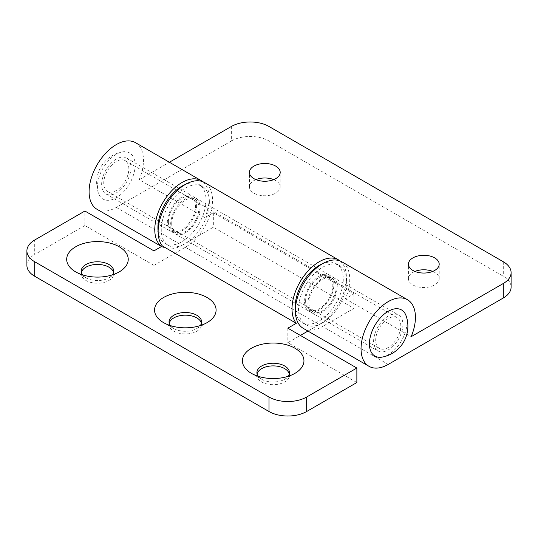 <?xml version="1.0" encoding="UTF-8"?>
<svg xmlns="http://www.w3.org/2000/svg" width="538" height="538" viewBox="0 0 538 538"><rect width="100%" height="100%" fill="white"/><g stroke="black" fill="none" stroke-linecap="round" stroke-linejoin="round"><path stroke-width="0.4" stroke-dasharray="2.69 2.02" d="M414.912 271.414A15.387 8.884 0 0 0 408.423 278.664A15.387 8.884 0 0 0 412.928 284.945A15.387 8.884 0 0 0 429.694 286.868A15.387 8.884 0 0 0 439.19 278.664A15.387 8.884 0 0 0 434.684 272.383A15.387 8.884 0 0 0 432.7 271.414M255.92 179.625A15.387 8.884 0 0 0 249.43 186.868A15.387 8.884 0 0 0 253.936 193.149A15.387 8.884 0 0 0 270.701 195.079A15.387 8.884 0 0 0 280.197 186.868A15.387 8.884 0 0 0 275.691 180.593A15.387 8.884 0 0 0 273.714 179.625M196.619 205.469A20.706 11.957 -60 0 1 187.58 226.31A20.706 11.957 -60 0 1 171.622 231.858A20.706 11.957 -60 0 1 167.331 222.376A20.706 11.957 -60 0 1 176.37 201.535A20.706 11.957 -60 0 1 192.328 195.987A20.706 11.957 -60 0 1 196.619 205.469M130.929 167.547A20.706 11.957 -60 0 1 121.891 188.387A20.706 11.957 -60 0 1 105.932 193.936A20.706 11.957 -60 0 1 101.642 184.453A20.706 11.957 -60 0 1 110.68 163.613A20.706 11.957 -60 0 1 126.638 158.064A20.706 11.957 -60 0 1 130.929 167.547M135.515 142.691A38.46 22.206 -60 0 1 143.485 160.297A38.46 22.206 -60 0 1 139.201 179.679L204.891 217.601L213.351 212.718L353.937 293.882L345.47 298.765A38.46 22.206 120 0 0 349.747 279.383A38.46 22.206 120 0 0 341.785 261.777M202.806 181.709A38.46 22.206 -60 0 1 209.168 198.226A38.46 22.206 -60 0 1 204.891 217.601M402.888 324.555A20.706 11.957 -60 0 1 393.85 345.396A20.706 11.957 -60 0 1 377.891 350.951A20.706 11.957 -60 0 1 373.601 341.469A20.706 11.957 -60 0 1 382.639 320.628A20.706 11.957 -60 0 1 398.597 315.08A20.706 11.957 -60 0 1 402.888 324.555M307.911 303.54A20.706 11.957 120 0 0 312.201 313.022A20.706 11.957 120 0 0 328.16 307.474A20.706 11.957 120 0 0 337.198 286.633A20.706 11.957 120 0 0 332.908 277.151A20.706 11.957 120 0 0 316.949 282.699A20.706 11.957 120 0 0 307.911 303.54M345.47 298.765L411.16 336.694M303.324 328.395A38.46 22.206 120 0 0 322.558 326.492L388.241 364.414M139.201 179.679L169.389 162.247M231.347 126.484L231.347 140.976L116.289 207.406A38.46 22.206 -60 0 1 97.055 209.309M116.289 207.406L181.972 245.328A38.46 22.206 -60 0 1 162.745 247.231A38.46 22.206 -60 0 1 161.582 246.471M231.347 140.976A26.624 15.373 180 0 1 269 140.976L503.299 276.25A26.624 15.373 180 0 1 511.1 287.117M181.972 245.328L213.351 227.211L353.937 308.375L322.558 326.492M213.351 212.718L213.351 227.211M353.937 293.882L353.937 308.375M170.351 325.584A16.274 9.395 0 0 0 173.814 328.543L163.565 322.625L173.814 328.543A16.274 9.395 0 0 0 196.827 328.543A16.274 9.395 0 0 0 200.291 325.584M169.214 323.23A16.274 9.395 0 0 0 169.046 324.555A16.274 9.395 0 0 0 173.814 331.2A16.274 9.395 0 0 0 191.548 333.237A16.274 9.395 0 0 0 201.595 324.555A16.274 9.395 0 0 0 201.427 323.23M258.213 376.311A16.274 9.395 0 0 0 261.676 379.27L251.428 373.352L261.676 379.27A16.274 9.395 0 0 0 284.689 379.27A16.274 9.395 0 0 0 288.153 376.311M257.077 373.957A16.274 9.395 0 0 0 256.915 375.289A16.274 9.395 0 0 0 261.676 381.926A16.274 9.395 0 0 0 279.41 383.964A16.274 9.395 0 0 0 289.457 375.289A16.274 9.395 0 0 0 289.289 373.957M82.489 274.857A16.274 9.395 0 0 0 85.952 277.816L75.703 271.898L85.952 277.816A16.274 9.395 0 0 0 108.965 277.816A16.274 9.395 0 0 0 112.429 274.857M81.352 272.504A16.274 9.395 0 0 0 81.184 273.829A16.274 9.395 0 0 0 85.952 280.473A16.274 9.395 0 0 0 103.686 282.511A16.274 9.395 0 0 0 113.726 273.829A16.274 9.395 0 0 0 113.565 272.504M319.209 276.243A20.706 11.957 -60 0 1 329.565 275.221A20.706 11.957 -60 0 1 332.74 291.818A20.706 11.957 -60 0 1 319.209 310.063A20.706 11.957 -60 0 1 308.852 311.092A20.706 11.957 -60 0 1 305.678 294.494A20.706 11.957 -60 0 1 319.209 276.243M185.321 232.766A20.706 11.957 120 0 0 198.852 214.514A20.706 11.957 120 0 0 195.677 197.923A20.706 11.957 120 0 0 185.321 198.946A20.706 11.957 120 0 0 171.79 217.197A20.706 11.957 120 0 0 174.964 233.795A20.706 11.957 120 0 0 185.321 232.766M153.942 250.883L153.942 265.375L185.321 247.258A38.46 22.206 120 0 0 210.445 213.371A38.46 22.206 120 0 0 204.554 182.55M340.036 260.943A38.46 22.206 -60 0 1 343.856 292.195A38.46 22.206 -60 0 1 319.209 324.555L307.944 331.065M153.942 265.375L84.903 225.523L84.903 211.024M84.903 225.523L34.701 254.508L34.701 240.015M356.862 382.531L287.83 342.672L300.379 335.43M26.9 265.375A26.624 15.373 180 0 1 34.701 254.508M287.83 328.18L287.83 342.672M305.611 301.004A19.233 11.103 120 0 0 309.592 309.807A19.233 11.103 120 0 0 324.414 304.656A19.233 11.103 120 0 0 332.807 285.308A19.233 11.103 120 0 0 328.826 276.498A19.233 11.103 120 0 0 314.004 281.656A19.233 11.103 120 0 0 305.611 301.004M308.96 302.941A19.233 11.103 120 0 0 312.941 311.744A19.233 11.103 120 0 0 327.756 306.593A19.233 11.103 120 0 0 336.149 287.238A19.233 11.103 120 0 0 332.168 278.435A19.233 11.103 120 0 0 317.353 283.587A19.233 11.103 120 0 0 308.96 302.941M346.613 281.199A34.022 19.644 120 0 0 339.565 265.624A34.022 19.644 120 0 0 313.345 274.736A34.022 19.644 120 0 0 298.496 308.98A34.022 19.644 120 0 0 305.544 324.555A34.022 19.644 120 0 0 331.764 315.436A34.022 19.644 120 0 0 346.613 281.199M295.362 310.587A34.022 19.644 120 0 0 302.195 322.618A34.022 19.644 120 0 0 328.415 313.506A34.022 19.644 120 0 0 343.264 279.269A34.022 19.644 120 0 0 336.216 263.694A34.022 19.644 120 0 0 322.376 263.788M135.112 165.132A26.624 15.373 120 0 0 122.382 151.911A26.624 15.373 120 0 0 97.459 186.868A26.624 15.373 120 0 0 98.474 193.324A26.624 15.373 120 0 0 119.375 195.664A26.624 15.373 120 0 0 135.112 165.132M128.838 168.75A17.754 10.249 120 0 0 125.159 160.627A17.754 10.249 120 0 0 111.48 165.381A17.754 10.249 120 0 0 103.733 183.25A17.754 10.249 120 0 0 107.412 191.373A17.754 10.249 120 0 0 121.09 186.619A17.754 10.249 120 0 0 128.838 168.75M400.797 325.766A17.754 10.249 120 0 0 397.118 317.642A17.754 10.249 120 0 0 383.439 322.397A17.754 10.249 120 0 0 375.692 340.258A17.754 10.249 120 0 0 379.364 348.389A17.754 10.249 120 0 0 393.049 343.627A17.754 10.249 120 0 0 400.797 325.766M382.148 357.104A26.624 15.373 120 0 0 407.071 322.141A26.624 15.373 120 0 0 406.055 315.685M168.374 221.777A19.233 11.103 120 0 0 172.362 230.58A19.233 11.103 120 0 0 187.177 225.429A19.233 11.103 120 0 0 195.57 206.074A19.233 11.103 120 0 0 191.589 197.271A19.233 11.103 120 0 0 176.773 202.422A19.233 11.103 120 0 0 168.374 221.777M171.723 223.707A19.233 11.103 120 0 0 175.704 232.51A19.233 11.103 120 0 0 190.526 227.359A19.233 11.103 120 0 0 198.919 208.004A19.233 11.103 120 0 0 194.938 199.201A19.233 11.103 120 0 0 180.116 204.353A19.233 11.103 120 0 0 171.723 223.707M209.376 201.965A34.022 19.644 120 0 0 202.335 186.39A34.022 19.644 120 0 0 176.114 195.509A34.022 19.644 120 0 0 161.266 229.746A34.022 19.644 120 0 0 168.307 245.321A34.022 19.644 120 0 0 194.527 236.209A34.022 19.644 120 0 0 209.376 201.965M158.125 231.353A34.022 19.644 120 0 0 164.964 243.391A34.022 19.644 120 0 0 191.178 234.272A34.022 19.644 120 0 0 206.034 200.035A34.022 19.644 120 0 0 198.986 184.46A34.022 19.644 120 0 0 185.146 184.554M503.299 261.75L503.299 276.25M269 140.976L269 126.484M185.321 247.258L319.209 324.555M439.19 278.664L439.19 264.171M280.197 186.868L280.197 172.375M105.932 193.936L171.622 231.858M312.201 313.022L377.891 350.951M332.908 277.151L398.597 315.08M161.501 246.518L162.745 247.231M126.638 158.064L192.328 195.987M249.43 186.868L249.43 172.375M408.423 278.664L408.423 264.171M196.827 328.543L207.076 322.625M201.595 324.555L201.595 321.899M284.689 379.27L294.938 373.352M289.457 375.289L289.457 372.626M108.965 277.816L119.214 271.898M113.726 273.829L113.726 271.172M195.677 197.923L329.565 275.221M174.964 233.795L308.852 311.092M81.184 273.829L81.184 271.172M256.915 375.289L256.915 372.626M169.046 324.555L169.046 321.899M312.941 311.744L309.592 309.807M339.565 265.624L336.216 263.694M305.544 324.555L302.195 322.618M332.168 278.435L328.826 276.498M122.382 151.911A31.359 31.359 0 0 0 98.474 193.324M125.159 160.627L397.118 317.642M107.412 191.373L379.364 348.389M175.704 232.51L172.362 230.58M202.335 186.39L198.986 184.46M168.307 245.321L164.964 243.391M194.938 199.201L191.589 197.271"/><path stroke-width="0.81" d="M412.928 270.453A15.387 8.884 0 0 0 429.694 272.376A15.387 8.884 0 0 0 439.19 264.171A15.387 8.884 0 0 0 434.684 257.89A15.387 8.884 0 0 0 417.918 255.96A15.387 8.884 0 0 0 408.423 264.171A15.387 8.884 0 0 0 412.928 270.453M253.936 178.656A15.387 8.884 0 0 0 270.701 180.58A15.387 8.884 0 0 0 280.197 172.375A15.387 8.884 0 0 0 275.691 166.094A15.387 8.884 0 0 0 258.926 164.171A15.387 8.884 0 0 0 249.43 172.375A15.387 8.884 0 0 0 253.936 178.656M161.501 246.518L97.055 209.309A38.46 22.206 -60 0 1 89.093 191.703A38.46 22.206 -60 0 1 105.878 152.994A38.46 22.206 -60 0 1 135.515 142.691L201.205 180.613A38.46 22.206 -60 0 1 202.806 181.709M161.582 246.471A38.46 22.206 -60 0 1 154.776 229.625A38.46 22.206 -60 0 1 171.568 190.923A38.46 22.206 -60 0 1 201.205 180.613M407.474 299.706L341.785 261.777A38.46 22.206 120 0 0 312.148 272.087A38.46 22.206 120 0 0 295.362 310.789A38.46 22.206 120 0 0 303.324 328.395L369.014 366.317A38.46 22.206 -60 0 1 361.045 348.711A38.46 22.206 -60 0 1 377.837 310.009A38.46 22.206 -60 0 1 407.474 299.706A38.46 22.206 -60 0 1 415.437 317.312A38.46 22.206 -60 0 1 411.16 336.694L503.299 283.492A26.624 15.373 0 0 0 511.1 272.625A26.624 15.373 0 0 0 503.299 261.75L269 126.484A26.624 15.373 0 0 0 231.347 126.484L169.389 162.247M511.1 272.625L511.1 287.117A26.624 15.373 180 0 1 503.299 297.985L388.241 364.414A38.46 22.206 -60 0 1 369.014 366.317M432.7 271.414A15.387 8.884 0 0 0 414.912 271.414M273.714 179.625A15.387 8.884 0 0 0 255.92 179.625M163.565 322.625A30.767 17.761 0 0 0 207.076 322.625A30.767 17.761 0 0 0 207.076 297.501A30.767 17.761 0 0 0 163.565 297.501A30.767 17.761 0 0 0 163.565 322.625L163.565 322.625M200.291 325.584A16.274 9.395 0 0 0 201.595 321.899A16.274 9.395 0 0 0 196.827 315.261A16.274 9.395 0 0 0 179.093 313.224A16.274 9.395 0 0 0 169.046 321.899A16.274 9.395 0 0 0 170.351 325.584M201.427 323.23A16.274 9.395 0 0 0 196.827 317.918A16.274 9.395 0 0 0 180.176 315.645A16.274 9.395 0 0 0 169.214 323.23M251.428 373.352A30.767 17.761 0 0 0 294.938 373.352A30.767 17.761 0 0 0 294.938 348.234A30.767 17.761 0 0 0 251.428 348.234A30.767 17.761 0 0 0 251.428 373.352L251.428 373.352M288.153 376.311A16.274 9.395 0 0 0 289.457 372.626A16.274 9.395 0 0 0 284.689 365.988A16.274 9.395 0 0 0 266.956 363.95A16.274 9.395 0 0 0 256.915 372.626A16.274 9.395 0 0 0 258.213 376.311M289.289 373.957A16.274 9.395 0 0 0 284.689 368.644A16.274 9.395 0 0 0 268.038 366.371A16.274 9.395 0 0 0 257.077 373.957M75.703 271.898A30.767 17.761 0 0 0 119.214 271.898A30.767 17.761 0 0 0 119.214 246.774A30.767 17.761 0 0 0 75.703 246.774A30.767 17.761 0 0 0 75.703 271.898L75.703 271.898M112.429 274.857A16.274 9.395 0 0 0 113.726 271.172A16.274 9.395 0 0 0 108.965 264.535A16.274 9.395 0 0 0 91.231 262.497A16.274 9.395 0 0 0 81.184 271.172A16.274 9.395 0 0 0 82.489 274.857M113.565 272.504A16.274 9.395 0 0 0 108.965 267.191A16.274 9.395 0 0 0 92.314 264.918A16.274 9.395 0 0 0 81.352 272.504M338.436 259.847L204.554 182.55A38.46 22.206 120 0 0 185.321 184.453A38.46 22.206 120 0 0 161.467 214.541A38.46 22.206 120 0 0 162.402 245.994L296.29 323.298A38.46 22.206 -60 0 1 295.355 291.838A38.46 22.206 -60 0 1 319.209 261.75A38.46 22.206 -60 0 1 338.436 259.847A38.46 22.206 -60 0 1 340.036 260.943M269 397.024A26.624 15.373 0 0 0 306.653 397.024L356.862 368.039L356.862 382.531L306.653 411.516A26.624 15.373 180 0 1 269 411.516L269 397.024L34.701 261.75A26.624 15.373 0 0 1 26.9 250.883A26.624 15.373 0 0 1 34.701 240.015L84.903 211.024L153.942 250.883L162.402 245.994M300.379 335.43L307.944 331.065M34.701 261.75L34.701 276.25L269 411.516M34.701 276.25A26.624 15.373 180 0 1 26.9 265.375L26.9 250.883M356.862 368.039L287.83 328.18L296.29 323.298M322.376 263.788A34.022 19.644 120 0 0 295.147 307.043A34.022 19.644 120 0 0 295.362 310.587M369.418 343.883A26.624 15.373 120 0 0 382.148 357.104A31.359 31.359 0 0 0 406.055 315.685A26.624 15.373 120 0 0 385.154 313.351A26.624 15.373 120 0 0 369.418 343.883M185.146 184.554A34.022 19.644 120 0 0 157.916 227.816A34.022 19.644 120 0 0 158.125 231.353M503.299 297.985L503.299 283.492M306.653 397.024L306.653 411.516"/></g></svg>

